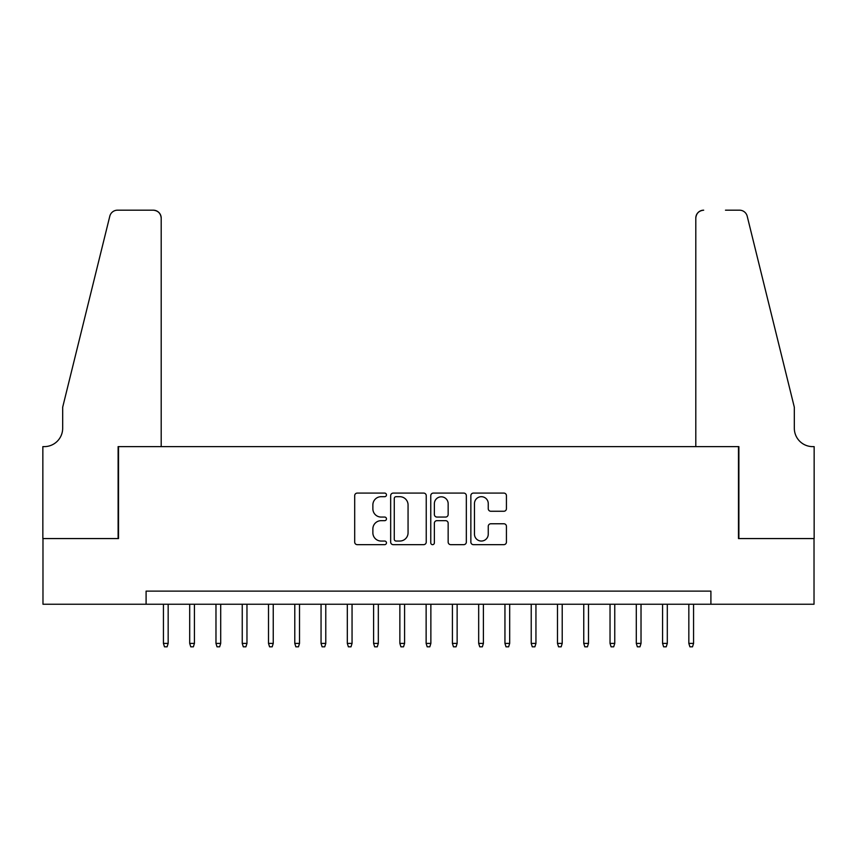 <?xml version="1.0" encoding="UTF-8"?>
<svg xmlns="http://www.w3.org/2000/svg" width="857" height="857" viewBox="0 0 857 857"><rect width="100%" height="100%" fill="white"/><g stroke="black" fill="none" stroke-linecap="round" stroke-linejoin="round"><path stroke-width="1.29" d="M386.464 494.885A1.8 1.8 0 0 0 384.664 493.086L357.262 493.086A2.582 2.582 0 0 0 354.691 495.667L354.691 542.074A2.582 2.582 0 0 0 357.262 544.656L384.664 544.656A1.8 1.8 0 0 0 386.464 542.856A1.8 1.8 0 0 0 384.664 541.046L381.119 541.046A8.249 8.249 0 0 1 372.87 532.797L372.87 528.93A8.249 8.249 0 0 1 381.119 520.67L384.664 520.67A1.8 1.8 0 0 0 386.464 518.871A1.8 1.8 0 0 0 384.664 517.06L381.119 517.06A8.249 8.249 0 0 1 372.87 508.812L372.87 504.944A8.249 8.249 0 0 1 381.119 496.696L384.664 496.696A1.8 1.8 0 0 0 386.464 494.885M503.862 511.265A2.582 2.582 0 0 0 506.433 508.683L506.433 495.667A2.582 2.582 0 0 0 503.862 493.086L473.428 493.086A2.582 2.582 0 0 0 470.857 495.667L470.857 542.074A2.582 2.582 0 0 0 473.428 544.656L503.862 544.656A2.582 2.582 0 0 0 506.433 542.074L506.433 526.348A2.582 2.582 0 0 0 503.862 523.766L490.836 523.766A2.582 2.582 0 0 0 488.254 526.348L488.254 534.147A6.899 6.899 0 0 1 481.366 541.046A6.899 6.899 0 0 1 474.467 534.147L474.467 503.595A6.899 6.899 0 0 1 481.366 496.696A6.899 6.899 0 0 1 488.254 503.595L488.254 508.683A2.582 2.582 0 0 0 490.836 511.265L503.862 511.265M146.097 604.249L42.979 604.249L42.979 538.571L118.512 538.571L118.512 446.626L738.488 446.626L738.488 538.571L814.021 538.571L814.021 604.249L710.903 604.249L710.903 591.116L146.097 591.116L146.097 604.249L710.903 604.249M426.24 495.667A2.582 2.582 0 0 0 423.669 493.086L393.234 493.086A2.582 2.582 0 0 0 390.663 495.667L390.663 542.074A2.582 2.582 0 0 0 393.234 544.656L423.669 544.656A2.582 2.582 0 0 0 426.24 542.074L426.24 495.667M433.331 493.086L463.766 493.086A2.582 2.582 0 0 1 466.337 495.667L466.337 542.074A2.582 2.582 0 0 1 463.766 544.656L450.739 544.656A2.582 2.582 0 0 1 448.157 542.074L448.157 523.252A2.582 2.582 0 0 0 445.586 520.67L436.941 520.67A2.582 2.582 0 0 0 434.37 523.252L434.37 542.856A1.8 1.8 0 0 1 432.56 544.656A1.8 1.8 0 0 1 430.76 542.856L430.76 495.667A2.582 2.582 0 0 1 433.331 493.086M396.073 496.696A1.8 1.8 0 0 0 394.274 498.495L394.274 539.246A1.8 1.8 0 0 0 396.073 541.046L399.812 541.046A8.249 8.249 0 0 0 408.061 532.797L408.061 504.944A8.249 8.249 0 0 0 399.812 496.696L396.073 496.696M448.157 503.723A6.899 6.899 0 0 0 441.269 496.824A6.899 6.899 0 0 0 434.37 503.723L434.37 514.489A2.582 2.582 0 0 0 436.941 517.06L445.586 517.06A2.582 2.582 0 0 0 448.157 514.489L448.157 503.723M168.165 643.393L167.104 646.81L164.48 646.81L163.43 643.393L168.165 643.393L168.165 604.249M163.43 643.393L163.43 604.249M161.202 446.626L161.202 218.074A7.884 7.884 0 0 0 153.317 210.19L117.463 210.19A7.884 7.884 0 0 0 109.803 216.189L62.679 407.225L62.679 428.232A18.393 18.393 0 0 1 44.296 446.626L42.85 446.626L42.85 538.571L118.116 538.571L118.116 446.626L161.202 446.626L161.202 218.074C160.698 213.318 158.074 210.693 153.317 210.19L131.517 210.19M109.803 216.189C111.806 211.861 111.806 211.861 109.803 216.189C111.806 211.861 111.806 211.861 109.803 216.189M62.679 428.232A18.393 18.393 0 0 1 44.296 446.626M695.798 446.626L695.798 218.074L695.798 446.626L738.884 446.626L738.884 538.571L814.15 538.571L814.15 446.626L812.704 446.626A18.393 18.393 0 0 1 794.321 428.232A18.393 18.393 0 0 0 812.704 446.626M779.87 348.649L747.197 216.189L794.321 407.225L794.321 428.232M725.483 210.19L739.537 210.19A7.884 7.884 0 0 1 747.197 216.189C745.194 211.861 745.194 211.861 747.197 216.189C745.194 211.861 745.194 211.861 747.197 216.189M703.683 210.19A7.884 7.884 0 0 0 695.798 218.074C696.302 213.318 698.926 210.693 703.683 210.19M194.432 643.393L193.382 646.81L190.757 646.81L189.697 643.393L194.432 643.393L194.432 604.249M189.697 643.393L189.697 604.249M220.699 643.393L219.649 646.81L217.025 646.81L215.975 643.393L220.699 643.393L220.699 604.249M215.975 643.393L215.975 604.249M246.966 643.393L245.916 646.81L243.292 646.81L242.242 643.393L246.966 643.393L246.966 604.249M242.242 643.393L242.242 604.249M273.244 643.393L272.194 646.81L269.559 646.81L268.509 643.393L273.244 643.393L273.244 604.249M268.509 643.393L268.509 604.249M299.511 643.393L298.461 646.81L295.836 646.81L294.787 643.393L299.511 643.393L299.511 604.249M294.787 643.393L294.787 604.249M325.778 643.393L324.728 646.81L322.103 646.81L321.054 643.393L325.778 643.393L325.778 604.249M321.054 643.393L321.054 604.249M352.056 643.393L351.006 646.81L348.37 646.81L347.321 643.393L352.056 643.393L352.056 604.249M347.321 643.393L347.321 604.249M378.323 643.393L377.273 646.81L374.648 646.81L373.598 643.393L378.323 643.393L378.323 604.249M373.598 643.393L373.598 604.249M404.59 643.393L403.54 646.81L400.915 646.81L399.865 643.393L404.59 643.393L404.59 604.249M399.865 643.393L399.865 604.249M430.867 643.393L429.818 646.81L427.182 646.81L426.133 643.393L430.867 643.393L430.867 604.249M426.133 643.393L426.133 604.249M457.135 643.393L456.085 646.81L453.46 646.81L452.41 643.393L457.135 643.393L457.135 604.249M452.41 643.393L452.41 604.249M483.402 643.393L482.352 646.81L479.727 646.81L478.677 643.393L483.402 643.393L483.402 604.249M478.677 643.393L478.677 604.249M509.679 643.393L508.63 646.81L505.994 646.81L504.944 643.393L509.679 643.393L509.679 604.249M504.944 643.393L504.944 604.249M535.946 643.393L534.897 646.81L532.272 646.81L531.222 643.393L535.946 643.393L535.946 604.249M531.222 643.393L531.222 604.249M562.213 643.393L561.164 646.81L558.539 646.81L557.489 643.393L562.213 643.393L562.213 604.249M557.489 643.393L557.489 604.249M588.491 643.393L587.441 646.81L584.806 646.81L583.756 643.393L588.491 643.393L588.491 604.249M583.756 643.393L583.756 604.249M614.758 643.393L613.708 646.81L611.084 646.81L610.034 643.393L614.758 643.393L614.758 604.249M610.034 643.393L610.034 604.249M641.025 643.393L639.975 646.81L637.351 646.81L636.301 643.393L641.025 643.393L641.025 604.249M636.301 643.393L636.301 604.249M667.303 643.393L666.243 646.81L663.618 646.81L662.568 643.393L667.303 643.393L667.303 604.249M662.568 643.393L662.568 604.249M693.57 643.393L692.52 646.81L689.896 646.81L688.835 643.393L693.57 643.393L693.57 604.249M688.835 643.393L688.835 604.249"/></g></svg>
